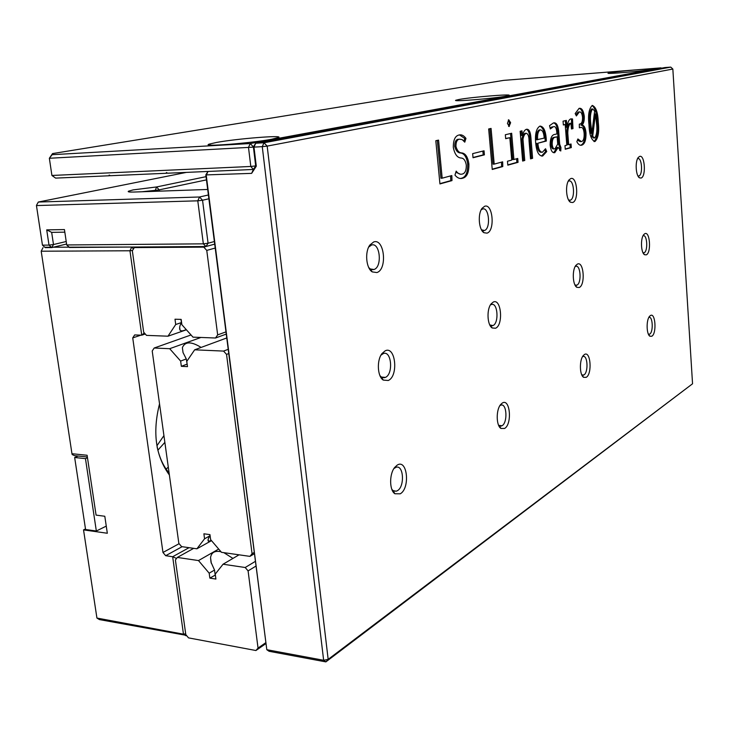 <?xml version="1.0" encoding="UTF-8"?>
<svg xmlns="http://www.w3.org/2000/svg" width="729" height="729" viewBox="0 0 729 729"><rect width="100%" height="100%" fill="white"/><g stroke="black" fill="none" stroke-linecap="round" stroke-linejoin="round"><path stroke-width="1.09" d="M254.211 553.83L249.919 556.373L221.479 552.318L210.626 539.624L209.961 534.621L203.892 533.801L204.557 538.795L209.943 535.815L209.779 534.594M186.979 364.172L181.339 366.313L180.637 361.074L186.278 358.95L187.162 364.199M228.633 353.601L226.546 354.403L223.566 351.086L194.661 349.811L186.779 361.374L187.49 366.632L181.339 366.313M209.943 535.815C208.193 538.412 207.656 540.207 208.339 541.191L211.437 540.572M211.501 540.654L196.894 548.8L204.557 538.795M196.894 548.8L181.603 546.622L178.842 543.36L152.215 350.995L154.174 348.015L169.684 348.699L180.637 361.074M226.546 354.403L252.061 553.712L254.038 552.536M249.919 556.373L252.061 553.712M226.637 338.001L194.661 349.811M223.566 351.086L228.095 349.364M191.034 334.966L154.174 348.015M200.958 337.454L169.684 348.699M186.278 358.95L183.025 352.544L182.378 347.633C185.011 341.4 191.253 341.327 201.113 347.423M215.365 575.026L209.852 578.115L215.902 579.063L215.237 574.115L223.056 564.219L245.19 567.508L255.186 561.476M220.969 551.716C214.782 550.477 211.31 552.473 210.553 557.703L211.018 562.278L214.526 570.051L215.183 574.962M232.943 558.414L223.839 552.655M239.057 554.824L223.056 564.219M255.788 566.196L248.088 570.88L245.19 567.508M193.686 548.345L177.338 557.43L175.407 559.981L185.795 634.604L188.519 637.875L255.925 650.523L258.039 648.063L248.088 570.88M258.039 648.063L265.575 642.841M265.693 643.753L255.925 650.523M177.338 557.43L198.488 560.574L218.691 549.055M214.526 570.051L209.187 573.185L198.488 560.574M209.852 578.115L209.187 573.185M180.983 319.393L181.412 322.582C179.671 325.735 179.206 328.232 180.027 330.091C180.956 331.303 183.006 331.112 186.168 329.517M181.412 322.582L175.707 324.514L174.996 319.211L181.166 319.393L181.876 324.715L192.985 337.153L215.52 338.01L217.661 334.893L225.862 331.923M226.145 334.128L215.52 338.01M215.155 248.07L206.763 250.402L217.661 334.893M136.514 247.013L134.291 247.587L203.765 247.131L214.654 244.142L205.924 246.539L69.455 247.468L66.722 244.953L203.345 243.841L197.778 200.821L36.45 205.569L42.455 245.154L49.007 245.099L46.711 229.872L64.444 229.58L66.722 244.953M134.291 247.587L132.341 250.767L143.677 332.196L146.493 335.376L167.989 336.197L186.414 329.79M175.707 324.514L167.989 336.197M206.763 250.402L203.765 247.131M169.374 474.971C155.614 456.144 152.334 432.443 159.533 403.866M157.136 446.95C159.405 457.612 163.387 466.278 169.092 472.957M156.926 445.756L163.925 435.623M85.484 528.944L83.534 529.892L107.327 533.254L104.803 516.269L96.073 515.111L87.106 455.261L71.961 453.72L72.198 454.577L74.568 455.652L87.362 456.974M83.534 529.892L96.93 618.055L183.471 634.175L172.664 556.737L189.039 547.689M182.113 546.695L165.693 555.698L172.664 556.737L176.564 558.45M165.693 555.698L162.968 552.473L179.115 543.688M140.861 335.167L132.733 337.91L162.968 552.473M132.733 337.91L134.655 334.93L141.736 335.194L129.953 250.776L41.198 251.213L71.961 453.72M186.442 635.378L99.417 619.586L96.93 618.055M44.761 247.231L131.739 247.04L133.453 248.953M145.271 334L141.736 335.194L144.287 332.88M164.863 442.375L157.883 450.176M166.148 469.13L168.281 467.098M185.676 633.747L183.471 634.175L185.877 635.734L186.296 635.205M131.739 247.04L129.953 250.776L132.532 250.448M43.029 247.641L41.198 251.213L43.029 247.641M106.261 526.11L96.337 531.013L85.575 529.5L74.659 457.502L85.466 458.632L87.48 457.766M74.659 457.502L78.158 456.026M96.337 531.013L85.466 458.632M207.665 189.467L134.063 192.037C129.297 192.174 127.429 191.9 128.468 191.217L133.125 189.895L156.544 186.961L206.034 176.664M155.441 191.29L155.313 190.351L141.854 191.763M208.858 198.789L202.544 200.238L208.075 243.231L214.317 241.536M186.36 172.399L38.309 202.042L199.536 196.994L208.376 194.989M66.585 244.024L51.759 247.587L45.207 247.632L42.455 245.154M206.444 179.881L159.204 189.859L159.378 191.153M64.826 232.168L51.668 232.369L53.49 244.534L66.211 241.509M53.49 244.534L49.007 245.099L51.759 247.587L53.49 244.534M46.711 229.872L51.668 232.369M205.924 246.539L208.075 243.231L203.345 243.841L205.924 246.539M36.587 205.159L38.309 202.042L36.587 205.159M197.778 200.821L202.544 200.238L199.536 196.994L197.778 200.821M159.204 189.859L156.544 186.961L155.313 190.351L159.204 189.859M484.621 206.28C492.822 203.045 495.283 230.847 487.036 233.143L483.974 232.724C478.78 229.927 477.541 213.843 482.106 208.275L484.621 206.28M481.468 229.781L484.421 230.501C490.972 228.715 489.132 206.681 482.598 208.995L481.158 209.843M493.223 302.079C501.233 297.879 503.621 324.961 495.574 328.241L492.23 327.986C487.227 325.234 486.48 309.351 491.109 303.875L493.223 302.079M489.806 324.961L492.986 325.562C499.201 323.111 497.761 302.253 491.519 304.503L491.1 304.658M502.29 403.037C510.09 397.852 512.414 424.187 504.577 428.47L500.96 428.452C496.167 425.736 495.93 409.962 500.604 404.577L502.29 403.037M498.645 425.353L502.017 425.763C507.885 422.665 506.846 402.964 500.914 405.124L499.866 405.652M397.214 465.102C407.329 458.477 410.409 488.175 400.248 493.815L394.899 493.761C389.322 490.316 389.195 473.987 394.699 467.426L397.214 465.102M391.819 489.287L393.122 490.635L396.239 491.218L397.414 490.69C404.932 486.635 403.684 464.573 396.057 467.28L393.915 468.556M373.649 241.982C384.374 237.864 387.646 269.448 376.875 272.555L372.264 271.899C366.095 268.345 364.618 251.806 369.904 244.999L373.649 241.982M368.746 267.543L370.268 268.965L373.968 269.502C382.515 267.087 380.082 242.083 371.544 245.017L368.692 247.076M385.149 350.831C395.574 345.473 398.754 376.118 388.275 380.492L383.281 380.091C377.394 376.601 376.592 360.235 381.987 353.556L385.149 350.831M379.955 375.654L381.395 377.066L385.404 377.403C393.441 374.141 391.61 350.64 383.509 353.474L380.966 355.151M584.43 354.513C590.627 350.339 592.44 373.995 586.207 377.34L583.656 377.33C579.546 375.162 579.263 360.053 583.246 355.597L584.43 354.513M583.656 377.33L581.833 374.943L583.874 374.961C588.576 372.519 587.711 354.713 582.972 356.499L582.526 356.681M650.414 315.548C655.444 312.094 656.884 333.572 651.817 336.233L649.949 336.242C646.423 334.465 646.122 320.058 649.539 316.331L650.414 315.548M648.436 334.237L649.685 334.11C653.53 332.16 652.801 315.912 648.928 317.407M577.414 264.098C583.756 260.709 585.606 284.966 579.236 287.499L576.885 287.335C572.639 285.13 571.964 269.885 575.928 265.356L577.414 264.098M576.885 287.335L574.999 285.003L576.876 285.148C581.824 283.244 580.676 264.499 575.719 266.331L575.145 266.586M644.846 233.681C649.986 230.874 651.462 252.845 646.286 254.849L644.573 254.731C640.946 252.927 640.344 238.383 643.762 234.592L644.846 233.681M643.033 252.781L644.135 252.744C648.163 251.232 647.224 234.209 643.188 235.74L642.978 235.822M570.78 178.559C577.25 175.944 579.154 200.776 572.639 202.525L570.497 202.234C566.123 199.992 565.075 184.555 569.012 179.954L570.78 178.559M568.574 199.974L570.26 200.193C575.445 198.835 574.015 179.134 568.848 181.02L568.173 181.339M639.597 156.425C644.837 154.247 646.341 176.682 641.064 178.049L639.515 177.84C635.788 176.008 634.904 161.282 638.312 157.428L639.597 156.425M637.948 175.944L638.896 175.962C643.096 174.905 641.957 157.09 637.775 158.658L637.529 158.749M546.24 138.993L546.358 141.043L537.893 143.23C538.376 149.108 539.888 152.115 542.412 152.261L545.538 148.734L546.723 151.568L542.686 156.006C538.777 156.143 536.435 151.659 535.651 142.574C534.94 133.799 536.362 128.313 539.916 126.117L539.989 126.09C543.57 126.372 545.647 130.673 546.24 138.993L545.11 139.048L545.228 141.107L546.358 141.043M692.55 383.782L672.84 69.036L267.178 146.101L328.168 659.362L692.55 383.782L325.872 661.886L269.101 651.289L266.805 649.694L323.649 660.283L262.267 146.657L253.984 147.112L256.289 166.212L255.688 165.893L253.382 146.857L255.688 165.893L253.364 169.465L167.679 173.21L166.385 172.527L166.431 173.265L110.425 175.716L109.15 175.051L109.241 175.771L55.623 178.113L51.914 175.461L250.803 166.467L248.498 147.413L49.353 158.266L51.914 175.461M594.982 141.508C591.328 140.205 589.333 134.592 588.977 124.65C587.856 114.9 588.977 108.493 592.322 105.432C595.967 106.926 597.944 112.558 598.263 122.335C599.366 131.903 598.272 138.3 594.982 141.508L594.053 141.554M576.384 115.938L575.181 113.551L579.081 108.366C581.678 107.801 583.4 110.398 584.266 116.175C584.467 120.577 583.719 123.547 582.024 125.078C584.184 125.288 585.505 127.912 586.007 132.96C586.162 140.059 584.74 144.132 581.751 145.171C579.947 145.7 578.316 144.542 576.849 141.699L577.887 138.966L581.441 141.645C583.446 140.998 584.348 138.282 584.148 133.489C583.719 128.997 582.535 126.992 580.603 127.484L579.355 127.794L579.309 124.176L580.175 123.957C581.86 123.429 582.635 121.187 582.526 117.232C582.052 113.396 580.977 111.637 579.291 111.956L576.384 115.938M571.035 143.996L571.308 147.586L565.257 149.263L564.975 145.636L566.807 145.144L565.203 124.55L563.362 124.996L563.061 121.169L566.342 120.403L567.226 127.247C567.627 122.399 568.83 119.602 570.843 118.863L572.511 118.945L572.985 128.605L571.472 128.978L570.925 123.174C568.902 124.522 567.855 127.876 567.791 133.225L568.675 144.634L571.035 143.996M455.935 146.356C457.156 150.73 459.124 152.917 461.84 152.917C465.558 153.436 467.909 157.136 468.893 164.007C469.057 172.445 466.97 177.183 462.642 178.213C459.953 179.088 457.393 178.058 454.969 175.106L456.181 171.133C458.085 173.73 460.127 174.705 462.304 174.049C465.056 173.374 466.387 170.376 466.296 165.055C465.457 160.48 463.717 158.138 461.102 158.029C457.265 157.737 454.668 154.211 453.31 147.431C453.256 140.15 455.069 136.031 458.76 135.065L458.997 135.002C461.493 134.346 463.808 135.485 465.959 138.401L464.774 142.173L462.241 139.631L459.48 139.175C457.119 139.521 455.944 141.918 455.935 146.356L454.714 146.42C455.935 150.794 457.903 152.981 460.619 152.972C464.346 153.491 466.706 157.191 467.681 164.052L468.893 164.007M484.038 150.794L484.402 154.849L473.03 157.746L472.656 153.637L484.038 150.794M502.655 161.829L502.791 166.549L492.239 169.465L488.667 128.96L491.064 128.422L494.198 164.116L502.655 161.829M509.307 126.463L507.43 123.429L508.733 119.766L510.628 122.718L509.033 126.482M505.671 138.692L505.334 134.747L511.667 133.252L513.909 159.496L517.727 158.457L518.055 162.33L507.812 165.155L507.475 161.237L511.731 160.088L509.817 137.699L505.671 138.692M522.985 139.275L524.762 160.471L522.647 161.054L520.141 131.266L521.955 130.837L522.511 135.43C523.349 131.94 524.661 129.89 526.456 129.27C528.917 128.933 530.384 131.521 530.849 137.052L532.607 158.302L530.539 158.867L529.063 141.116C529.035 136.25 528.051 133.635 526.119 133.261C524.616 134.027 523.568 136.031 522.985 139.275L521.827 139.339L523.604 160.517L524.762 160.471M553.402 122.946C556.154 122.199 557.904 124.85 558.651 130.901L559.699 144.251L560.956 147.54L560.756 151.003L558.232 147.413L554.778 152.662C552.309 153.108 550.76 150.538 550.122 144.943C550.222 138.1 551.889 134.564 555.134 134.355L556.92 133.908L556.728 131.575C556.273 127.721 555.161 126.099 553.393 126.718L550.322 128.951L549.538 125.652L553.402 122.946M451.825 175.571L451.98 180.601L439.942 183.936L435.805 140.724L438.548 140.114L442.175 178.177L451.825 175.571M251.642 173.365L253.364 169.465L207.993 171.452L206.234 175.27L266.805 649.694L205.815 174.924L251.642 173.365L256.289 166.212M263.989 142.766L670.753 67.114L664.912 67.56L255.715 143.23L263.989 142.766L267.178 146.101L262.267 146.657L263.989 142.766M672.84 69.036L670.753 67.114M325.872 661.886L328.168 659.362L323.649 660.283L325.872 661.886M255.715 143.23L253.382 146.857L250.229 143.54L661.03 67.861L503.557 80.39L52.552 153.582L52.142 154.694L250.229 143.54L248.498 147.413L253.984 147.112L255.715 143.23M207.993 171.452L205.815 174.924M592.121 105.486C595.247 108.238 596.933 113.879 597.197 122.39L598.263 122.335M597.197 122.39C598.29 131.867 597.224 138.246 593.98 141.535M591.629 136.396L592.704 136.341L594.727 138.027C596.823 134.856 597.397 129.817 596.468 122.9L595.438 113.961L594.363 114.025L591.629 136.396L593.661 138.082M591.893 108.976L591.501 109.004C589.387 112.166 588.813 117.26 589.761 124.294L590.8 133.334L591.875 133.279L594.645 110.963L592.577 108.931C590.472 112.093 589.889 117.196 590.836 124.231L591.875 133.279M591.501 109.004L592.577 108.931M589.761 124.294L590.836 124.231M595.438 113.961L592.704 136.341M579.017 108.384C581.177 108.758 582.562 111.382 583.182 116.239L584.266 116.175M583.182 116.239C583.382 120.64 582.626 123.611 580.94 125.142L582.024 125.078M580.94 125.142C583.1 125.352 584.43 127.976 584.922 133.015L586.007 132.96M584.922 133.015C585.077 140.114 583.656 144.187 580.667 145.226L581.751 145.171M577.432 140.159L580.357 141.699M578.753 111.984L579.291 111.956M578.197 112.02L575.773 114.726M569.95 144.287L570.215 147.641L571.308 147.586M570.215 147.641L565.239 149.017M563.344 124.796L565.203 124.55M565.257 120.65L566.114 127.302L567.226 127.247M570.78 118.873L572.511 118.945M571.418 119.009L571.891 128.659L572.985 128.605M569.823 123.237C567.8 124.586 566.752 127.93 566.688 133.279L567.791 133.225M566.688 133.279L567.572 144.688L568.675 144.634M467.681 164.052C467.845 172.491 465.758 177.229 461.43 178.259L462.642 178.213M461.43 178.259L460.382 178.468M455.835 172.272L460.473 174.222M459.498 134.911L464.747 138.464L465.959 138.401M464.747 138.464L463.926 141.062M458.259 139.239C455.898 139.585 454.723 141.973 454.714 146.42M482.871 151.085L483.209 154.903L484.402 154.849M483.209 154.903L473.003 157.5M501.488 162.139L501.616 166.595L502.791 166.549M501.616 166.595L492.212 169.192M489.888 128.687L493.014 164.162L494.198 164.116M508.304 119.966L509.462 122.791L510.628 122.718M509.462 122.791L508.587 126.317M510.519 133.525L512.742 159.542L513.909 159.496M516.588 158.767L516.888 162.376L518.055 162.33M516.888 162.376L507.794 164.891M505.653 138.483L509.817 137.699M523.604 160.517L522.62 160.79M520.825 131.102L521.353 135.494L522.511 135.43M526.393 129.288C528.315 130.09 529.418 132.696 529.701 137.107L530.849 137.052M529.701 137.107L531.459 158.348L532.607 158.302M531.459 158.348L530.512 158.612M525.655 133.289L526.119 133.261M524.971 133.325C523.458 134.081 522.411 136.086 521.827 139.339M545.228 141.107L537.893 143.23M536.754 143.285C537.246 149.163 538.749 152.17 541.273 152.315M544.9 149.955L545.593 151.623L546.723 151.568M545.593 151.623L541.556 156.061L542.686 156.006M539.916 126.117C542.941 127.621 544.672 131.94 545.11 139.048M539.806 129.89L539.141 129.935C536.981 131.211 536.097 134.51 536.48 139.822L544.208 138.1C543.852 132.833 542.558 130.09 540.317 129.853L540.271 129.871C538.12 131.147 537.237 134.446 537.619 139.768M539.187 129.917L540.317 129.853M553.502 122.928C555.708 123.319 557.056 125.999 557.539 130.965L558.651 130.901M557.539 130.965L558.587 144.306L559.699 144.251M558.587 144.306L559.845 147.595L560.956 147.54M559.845 147.595L559.681 150.538M554.778 152.662L553.657 152.707L557.12 147.468L558.232 147.413M552.272 126.782L550.113 128.076M551.078 144.187L552.199 144.132C552.527 147.632 553.448 149.208 554.979 148.844L557.721 144.078L557.147 136.797L554.222 137.316C552.135 137.435 551.088 139.722 551.078 144.187C551.406 147.686 552.327 149.254 553.858 148.898M557.147 136.797L555.343 137.262C553.247 137.38 552.208 139.667 552.199 144.132M450.604 175.899L450.759 180.646L451.98 180.601M450.759 180.646L439.915 183.644M437.327 140.387L440.936 178.222L442.175 178.177M216.613 142.428C236.77 138.71 283.663 134.938 278.624 137.48L271.68 139.248C251.077 143.221 199.482 147.176 209.332 144.087L216.613 142.428M459.206 99.445C471.408 97.167 511.74 93.841 509.124 95.353L506.136 96.137C493.934 98.524 450.413 102.014 456.008 100.192L459.206 99.445M609.909 72.745C618.01 71.205 653.43 68.216 651.844 69.219L650.304 69.629C642.313 71.214 604.587 74.34 608.241 73.137L609.909 72.745M167.415 173.074L166.431 173.265M110.188 175.589L109.241 175.771M52.142 154.694L49.353 158.266L52.552 153.582M255.688 165.893L250.803 166.467L253.364 169.465L255.688 165.893M460.619 152.972L461.84 152.917M554.277 137.298L555.398 137.243M182.378 347.633L183.052 352.626M208.111 539.478L208.339 541.191M211.31 563.298L210.553 557.703M179.653 327.33L180.027 330.091M129.443 191.982L128.468 191.217M638.804 175.99L638.176 176.008M570.133 200.229L569.249 200.256M643.88 252.835L643.197 252.835M576.539 285.276L575.546 285.267M649.275 334.301L648.518 334.274M583.318 375.207L582.234 375.153M384.684 377.677L382.278 377.549M381.668 377.513L380.893 377.467M373.695 269.584L371.571 269.575M370.678 269.575L369.931 269.566M396.239 491.218L393.642 490.945M393.286 490.909L392.503 490.836M501.224 426.119L499.593 426M492.503 325.745L491.009 325.708M484.238 230.555L482.908 230.574M638.212 176.409L639.515 177.84M568.593 200.01L570.497 202.234M643.26 253.218L644.573 254.731M648.637 334.657L649.949 336.242M381.395 377.066L383.281 380.091M381.559 354.176L381.987 353.556M370.268 268.965L372.264 271.899M368.956 246.539L369.904 244.999M393.122 490.635L394.899 493.761M499.119 425.736L500.96 428.452M490.307 325.353L492.23 327.986M481.96 230.154L483.974 232.724M540.271 129.871L539.141 129.935M555.343 137.262L554.222 137.316M456.491 100.602L456.008 100.192M210.599 145.117L209.332 144.087"/></g></svg>
